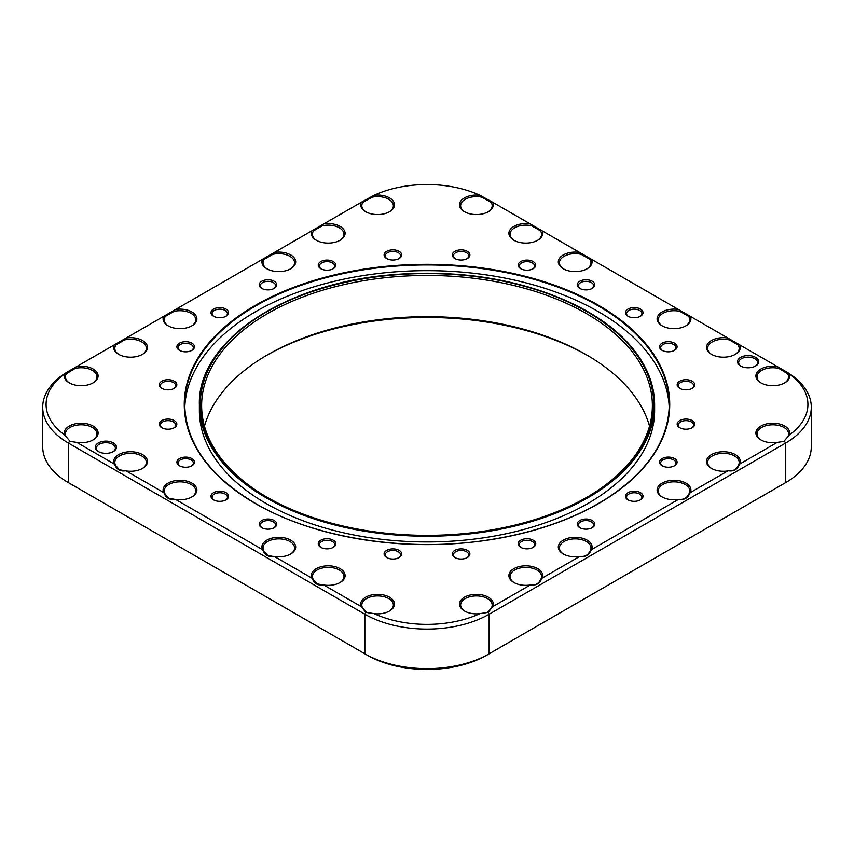 <?xml version="1.0" encoding="UTF-8"?>
<svg xmlns="http://www.w3.org/2000/svg" width="854" height="854" viewBox="0 0 854 854"><rect width="100%" height="100%" fill="white"/><g stroke="black" fill="none" stroke-linecap="round" stroke-linejoin="round"><path stroke-width="1.28" d="M587.552 355.467A228.744 132.071 0 0 0 266.448 355.467M783.235 484.004A84.514 48.795 180 0 1 783.171 484.047L785.563 482.659A87.898 50.749 0 0 0 785.563 482.659A87.898 50.749 0 0 0 811.3 446.781L811.3 407.219A87.898 50.749 180 0 1 785.552 443.098L489.15 614.229A87.898 50.749 180 0 1 364.85 614.229L68.448 443.098A87.898 50.749 180 0 1 42.7 407.219A87.898 50.749 180 0 1 68.448 371.341L76.796 366.515A16.899 9.757 180 0 1 95.829 371.052A16.899 9.757 180 0 1 93.139 382.838A16.899 9.757 180 0 1 69.238 382.838A16.899 9.757 180 0 1 64.648 373.945A84.514 48.795 0 0 0 64.648 434.974A16.899 9.757 180 0 1 86.019 423.627A16.899 9.757 180 0 1 93.139 439.885A16.899 9.757 180 0 1 76.796 442.404L114.276 464.042A16.899 9.757 180 0 1 123.435 452.663A16.899 9.757 180 0 1 144.433 455.897A16.899 9.757 180 0 1 142.543 468.398A16.899 9.757 180 0 1 126.2 470.928L163.669 492.566A16.899 9.757 180 0 1 172.839 481.186A16.899 9.757 180 0 1 193.837 484.421A16.899 9.757 180 0 1 191.947 496.921A16.899 9.757 180 0 1 175.604 499.441L262.477 549.602A16.899 9.757 180 0 1 271.636 538.223A16.899 9.757 180 0 1 292.634 541.468A16.899 9.757 180 0 1 290.744 553.968A16.899 9.757 180 0 1 274.401 556.488L311.881 578.126A16.899 9.757 180 0 1 321.04 566.746A16.899 9.757 180 0 1 342.038 569.992A16.899 9.757 180 0 1 340.148 582.492A16.899 9.757 180 0 1 323.805 585.011L361.274 606.65A16.899 9.757 180 0 1 370.444 595.27A16.899 9.757 180 0 1 391.442 598.505A16.899 9.757 180 0 1 389.552 611.005A16.899 9.757 180 0 1 374.148 613.663A84.514 48.795 0 0 0 479.852 613.663A16.899 9.757 180 0 1 464.448 611.005A16.899 9.757 180 0 1 462.558 598.505A16.899 9.757 180 0 1 483.556 595.27A16.899 9.757 180 0 1 492.726 606.65L530.195 585.011A16.899 9.757 180 0 1 513.852 582.492A16.899 9.757 180 0 1 511.962 569.992A16.899 9.757 180 0 1 532.96 566.746A16.899 9.757 180 0 1 542.119 578.126L579.599 556.488A16.899 9.757 180 0 1 563.256 553.968A16.899 9.757 180 0 1 561.366 541.468A16.899 9.757 180 0 1 582.364 538.223A16.899 9.757 180 0 1 591.523 549.602L678.396 499.441A16.899 9.757 180 0 1 662.053 496.921A16.899 9.757 180 0 1 660.163 484.421A16.899 9.757 180 0 1 681.161 481.186A16.899 9.757 180 0 1 690.331 492.566L727.8 470.928A16.899 9.757 180 0 1 711.457 468.398A16.899 9.757 180 0 1 709.567 455.897A16.899 9.757 180 0 1 730.565 452.663A16.899 9.757 180 0 1 739.724 464.042L777.204 442.404A16.899 9.757 180 0 1 760.861 439.885A16.899 9.757 180 0 1 767.981 423.627A16.899 9.757 180 0 1 789.352 434.974A84.514 48.795 0 0 0 789.352 373.945A16.899 9.757 180 0 1 784.762 382.838A16.899 9.757 180 0 1 760.861 382.838A16.899 9.757 180 0 1 758.171 371.052A16.899 9.757 180 0 1 777.204 366.515L739.724 344.877A16.899 9.757 180 0 1 735.358 354.314A16.899 9.757 180 0 1 711.457 354.314A16.899 9.757 180 0 1 708.777 342.529A16.899 9.757 180 0 1 727.8 337.992L690.331 316.354A16.899 9.757 180 0 1 685.954 325.79A16.899 9.757 180 0 1 662.053 325.79A16.899 9.757 180 0 1 659.373 314.005A16.899 9.757 180 0 1 678.396 309.468L591.523 259.317A16.899 9.757 180 0 1 587.157 268.754A16.899 9.757 180 0 1 563.256 268.754A16.899 9.757 180 0 1 560.566 256.969A16.899 9.757 180 0 1 579.599 252.432L542.119 230.793A16.899 9.757 180 0 1 537.753 240.23A16.899 9.757 180 0 1 513.852 240.23A16.899 9.757 180 0 1 511.172 228.445A16.899 9.757 180 0 1 530.195 223.908L492.726 202.27A16.899 9.757 180 0 1 488.349 211.707A16.899 9.757 180 0 1 464.448 211.707A16.899 9.757 180 0 1 461.534 200.167A16.899 9.757 180 0 1 479.852 195.256A84.514 48.795 0 0 0 374.148 195.256A16.899 9.757 180 0 1 392.466 200.167A16.899 9.757 180 0 1 389.552 211.707A16.899 9.757 180 0 1 365.651 211.707A16.899 9.757 180 0 1 361.274 202.27L323.805 223.908A16.899 9.757 180 0 1 342.828 228.445A16.899 9.757 180 0 1 340.148 240.23A16.899 9.757 180 0 1 316.247 240.23A16.899 9.757 180 0 1 311.881 230.793L274.401 252.432A16.899 9.757 180 0 1 293.434 256.969A16.899 9.757 180 0 1 290.744 268.754A16.899 9.757 180 0 1 266.843 268.754A16.899 9.757 180 0 1 262.477 259.317L175.604 309.468A16.899 9.757 180 0 1 194.627 314.005A16.899 9.757 180 0 1 191.947 325.79A16.899 9.757 180 0 1 168.046 325.79A16.899 9.757 180 0 1 163.669 316.354L126.2 337.992A16.899 9.757 180 0 1 145.223 342.529A16.899 9.757 180 0 1 142.543 354.314A16.899 9.757 180 0 1 118.642 354.314A16.899 9.757 180 0 1 114.276 344.877L76.796 366.515M492.726 606.65L488.114 612.446L489.15 614.229L489.15 653.79L486.759 655.167A84.514 48.795 180 0 1 367.241 655.167L364.85 653.79A87.898 50.749 0 0 0 489.15 653.79L785.552 482.659L783.171 484.047L785.552 482.659L785.552 443.098L784.527 441.315L777.204 442.404M42.7 407.219L42.7 446.781A87.898 50.749 0 0 0 68.437 482.659L70.829 484.047A84.514 48.795 180 0 1 70.765 484.004M520.737 268.722L520.737 268.722A8.786 5.071 180 0 1 520.737 261.548A8.786 5.071 180 0 1 533.163 261.548A8.786 5.071 180 0 1 533.163 268.722A8.786 5.071 180 0 1 520.737 268.722M454.872 258.538L454.872 258.538A8.786 5.071 180 0 1 454.872 251.354A8.786 5.071 180 0 1 467.309 251.354A8.786 5.071 180 0 1 467.309 258.538A8.786 5.071 180 0 1 454.872 258.538M386.691 258.538L386.691 258.538A8.786 5.071 180 0 1 386.691 251.354A8.786 5.071 180 0 1 399.117 251.354A8.786 5.071 180 0 1 399.117 258.538A8.786 5.071 180 0 1 386.691 258.538M320.826 268.722L320.826 268.722A8.786 5.071 180 0 1 320.826 261.548A8.786 5.071 180 0 1 333.252 261.548A8.786 5.071 180 0 1 333.252 268.722A8.786 5.071 180 0 1 320.826 268.722M261.772 288.406L261.772 288.406A8.786 5.071 180 0 1 261.772 281.233A8.786 5.071 180 0 1 274.198 281.233A8.786 5.071 180 0 1 274.198 288.406A8.786 5.071 180 0 1 261.772 288.406M213.553 316.247L213.553 316.247A8.786 5.071 180 0 1 213.553 309.073A8.786 5.071 180 0 1 225.99 309.073A8.786 5.071 180 0 1 225.99 316.247A8.786 5.071 180 0 1 213.553 316.247M179.468 350.343L179.468 350.343A8.786 5.071 180 0 1 179.468 343.159A8.786 5.071 180 0 1 191.894 343.159A8.786 5.071 180 0 1 191.894 350.343A8.786 5.071 180 0 1 179.468 350.343M161.822 388.367L161.822 388.367A8.786 5.071 180 0 1 161.822 381.194A8.786 5.071 180 0 1 174.248 381.194A8.786 5.071 180 0 1 174.248 388.367A8.786 5.071 180 0 1 161.822 388.367M161.822 427.737L161.822 427.737A8.786 5.071 180 0 1 161.822 420.552A8.786 5.071 180 0 1 174.248 420.552A8.786 5.071 180 0 1 174.248 427.737A8.786 5.071 180 0 1 161.822 427.737M179.468 465.761L179.468 465.761A8.786 5.071 180 0 1 179.468 458.587A8.786 5.071 180 0 1 191.894 458.587A8.786 5.071 180 0 1 191.904 465.761A8.786 5.071 180 0 1 179.468 465.761M213.564 499.857L213.564 499.857A8.786 5.071 180 0 1 213.564 492.673A8.786 5.071 180 0 1 225.99 492.673A8.786 5.071 180 0 1 225.99 499.857A8.786 5.071 180 0 1 213.564 499.857M261.783 527.687L261.783 527.687A8.786 5.071 180 0 1 261.783 520.513A8.786 5.071 180 0 1 274.209 520.513A8.786 5.071 180 0 1 274.209 527.687A8.786 5.071 180 0 1 261.783 527.687M320.837 547.371L320.837 547.371A8.786 5.071 180 0 1 320.837 540.198A8.786 5.071 180 0 1 333.263 540.198A8.786 5.071 180 0 1 333.263 547.371A8.786 5.071 180 0 1 320.837 547.371M386.691 557.555L386.691 557.555A8.786 5.071 180 0 1 386.691 550.382A8.786 5.071 180 0 1 399.128 550.382A8.786 5.071 180 0 1 399.128 557.555A8.786 5.071 180 0 1 386.691 557.555M454.883 557.555L454.883 557.555A8.786 5.071 180 0 1 454.883 550.382A8.786 5.071 180 0 1 467.309 550.382A8.786 5.071 180 0 1 467.309 557.555A8.786 5.071 180 0 1 454.883 557.555M520.748 547.371L520.748 547.371A8.786 5.071 180 0 1 520.748 540.198A8.786 5.071 180 0 1 533.174 540.198A8.786 5.071 180 0 1 533.174 547.371A8.786 5.071 180 0 1 520.748 547.371M579.802 527.687L579.802 527.687A8.786 5.071 180 0 1 579.802 520.513A8.786 5.071 180 0 1 592.228 520.513A8.786 5.071 180 0 1 592.228 527.687A8.786 5.071 180 0 1 579.802 527.687M628.01 499.846L628.01 499.846A8.786 5.071 180 0 1 628.01 492.673A8.786 5.071 180 0 1 640.447 492.673A8.786 5.071 180 0 1 640.447 499.846A8.786 5.071 180 0 1 628.01 499.846M662.106 465.75L662.106 465.75A8.786 5.071 180 0 1 662.106 458.577A8.786 5.071 180 0 1 674.532 458.577A8.786 5.071 180 0 1 674.532 465.75A8.786 5.071 180 0 1 662.106 465.75M679.752 427.726L679.752 427.726A8.786 5.071 180 0 1 679.752 420.552A8.786 5.071 180 0 1 692.178 420.552A8.786 5.071 180 0 1 692.178 427.726A8.786 5.071 180 0 1 679.752 427.726M679.752 388.356L679.752 388.356A8.786 5.071 180 0 1 679.752 381.183A8.786 5.071 180 0 1 692.178 381.183A8.786 5.071 180 0 1 692.178 388.356A8.786 5.071 180 0 1 679.752 388.356M662.106 350.332A8.786 5.071 180 0 1 662.096 350.332A8.786 5.071 180 0 1 662.106 343.159A8.786 5.071 180 0 1 674.532 343.159A8.786 5.071 180 0 1 674.532 350.332A8.786 5.071 180 0 1 662.106 350.332M628.01 316.247L628.01 316.247A8.786 5.071 180 0 1 628.01 309.063A8.786 5.071 180 0 1 640.436 309.063A8.786 5.071 180 0 1 640.436 316.247A8.786 5.071 180 0 1 628.01 316.247M579.791 288.406L579.791 288.406A8.786 5.071 180 0 1 579.791 281.233A8.786 5.071 180 0 1 592.217 281.233A8.786 5.071 180 0 1 592.217 288.406A8.786 5.071 180 0 1 579.791 288.406M98.402 451.563L98.402 451.563A10.59 6.117 180 0 1 98.402 442.916A10.59 6.117 180 0 1 113.379 442.916A10.59 6.117 180 0 1 113.379 451.563A10.59 6.117 180 0 1 98.402 451.563L98.402 451.563M740.621 366.003L740.621 366.003A10.59 6.117 180 0 1 740.621 357.356A10.59 6.117 180 0 1 755.598 357.356A10.59 6.117 180 0 1 755.598 366.003A10.59 6.117 180 0 1 740.621 366.003L740.621 366.003M266.683 497.017L266.683 497.017A226.716 130.897 180 0 1 266.683 311.902A226.716 130.897 180 0 1 587.317 311.902A226.716 130.897 180 0 1 587.317 497.017A226.716 130.897 180 0 1 266.683 497.017M204.48 426.167A225.371 130.118 180 0 1 267.644 354.773A225.371 130.118 180 0 1 586.356 354.773A225.371 130.118 180 0 1 649.52 426.167M586.837 497.295A225.371 130.118 0 0 0 652.371 405.565A225.371 130.118 0 0 0 427 275.447A225.371 130.118 0 0 0 201.629 405.565A225.371 130.118 0 0 0 267.163 497.295M591.801 527.911A7.665 4.419 0 0 0 593.679 525.018A7.665 4.419 0 0 0 586.015 520.588A7.665 4.419 0 0 0 578.35 525.018A7.665 4.419 0 0 0 580.218 527.911M466.892 557.79A7.665 4.419 0 0 0 468.761 554.886A7.665 4.419 0 0 0 461.096 550.467A7.665 4.419 0 0 0 453.431 554.886A7.665 4.419 0 0 0 455.31 557.79M332.836 547.606A7.665 4.419 0 0 0 334.715 544.703A7.665 4.419 0 0 0 327.05 540.283A7.665 4.419 0 0 0 319.385 544.703A7.665 4.419 0 0 0 321.253 547.606M225.563 500.081A7.665 4.419 0 0 0 227.442 497.188A7.665 4.419 0 0 0 219.777 492.758A7.665 4.419 0 0 0 212.112 497.188A7.665 4.419 0 0 0 213.991 500.081M173.821 427.961A7.665 4.419 0 0 0 175.7 425.068A7.665 4.419 0 0 0 168.035 420.638A7.665 4.419 0 0 0 160.371 425.068A7.665 4.419 0 0 0 162.249 427.961M674.105 465.985A7.665 4.419 0 0 0 675.984 463.081A7.665 4.419 0 0 0 668.319 458.662A7.665 4.419 0 0 0 660.654 463.081A7.665 4.419 0 0 0 662.533 465.985M640.02 500.081A7.665 4.419 0 0 0 641.888 497.177A7.665 4.419 0 0 0 634.223 492.758A7.665 4.419 0 0 0 626.569 497.177A7.665 4.419 0 0 0 628.437 500.081M691.751 427.961A7.665 4.419 0 0 0 693.629 425.057A7.665 4.419 0 0 0 685.965 420.638A7.665 4.419 0 0 0 678.3 425.057A7.665 4.419 0 0 0 680.179 427.961M191.477 465.985A7.665 4.419 0 0 0 193.346 463.092A7.665 4.419 0 0 0 185.681 458.662A7.665 4.419 0 0 0 178.016 463.092A7.665 4.419 0 0 0 179.895 465.985M273.782 527.921A7.665 4.419 0 0 0 275.661 525.018A7.665 4.419 0 0 0 267.996 520.598A7.665 4.419 0 0 0 260.331 525.018A7.665 4.419 0 0 0 262.21 527.921M398.701 557.79A7.665 4.419 0 0 0 400.569 554.886A7.665 4.419 0 0 0 392.915 550.467A7.665 4.419 0 0 0 385.25 554.886A7.665 4.419 0 0 0 387.118 557.79M532.747 547.595A7.665 4.419 0 0 0 534.625 544.703A7.665 4.419 0 0 0 526.961 540.272A7.665 4.419 0 0 0 519.296 544.703A7.665 4.419 0 0 0 521.175 547.595M173.821 388.591A7.665 4.419 0 0 0 175.7 385.698A7.665 4.419 0 0 0 168.035 381.268A7.665 4.419 0 0 0 160.371 385.698A7.665 4.419 0 0 0 162.249 388.591M225.563 316.471A7.665 4.419 0 0 0 227.431 313.578A7.665 4.419 0 0 0 219.777 309.159A7.665 4.419 0 0 0 212.112 313.578A7.665 4.419 0 0 0 213.98 316.471M332.825 268.957A7.665 4.419 0 0 0 334.704 266.053A7.665 4.419 0 0 0 327.039 261.634A7.665 4.419 0 0 0 319.375 266.053A7.665 4.419 0 0 0 321.253 268.957M466.882 258.762A7.665 4.419 0 0 0 468.75 255.869A7.665 4.419 0 0 0 461.085 251.439A7.665 4.419 0 0 0 453.431 255.869A7.665 4.419 0 0 0 455.299 258.762M591.79 288.631A7.665 4.419 0 0 0 593.669 285.738A7.665 4.419 0 0 0 586.004 281.318A7.665 4.419 0 0 0 578.339 285.738A7.665 4.419 0 0 0 580.218 288.631M674.105 350.567A7.665 4.419 0 0 0 675.984 347.663A7.665 4.419 0 0 0 668.319 343.244A7.665 4.419 0 0 0 660.654 347.663A7.665 4.419 0 0 0 662.523 350.567M691.751 388.591A7.665 4.419 0 0 0 693.629 385.688A7.665 4.419 0 0 0 685.965 381.268A7.665 4.419 0 0 0 678.3 385.688A7.665 4.419 0 0 0 680.179 388.591M640.009 316.471A7.665 4.419 0 0 0 641.888 313.578A7.665 4.419 0 0 0 634.223 309.148A7.665 4.419 0 0 0 626.558 313.578A7.665 4.419 0 0 0 628.437 316.471M532.747 268.957A7.665 4.419 0 0 0 534.615 266.053A7.665 4.419 0 0 0 526.95 261.634A7.665 4.419 0 0 0 519.285 266.053A7.665 4.419 0 0 0 521.164 268.957M398.69 258.762A7.665 4.419 0 0 0 400.569 255.869A7.665 4.419 0 0 0 392.904 251.439A7.665 4.419 0 0 0 385.239 255.869A7.665 4.419 0 0 0 387.108 258.762M273.782 288.641A7.665 4.419 0 0 0 275.65 285.738A7.665 4.419 0 0 0 267.985 281.318A7.665 4.419 0 0 0 260.321 285.738A7.665 4.419 0 0 0 262.199 288.641M191.467 350.567A7.665 4.419 0 0 0 193.346 347.674A7.665 4.419 0 0 0 185.681 343.244A7.665 4.419 0 0 0 178.016 347.674A7.665 4.419 0 0 0 179.895 350.567M76.796 442.404L69.473 441.315L68.448 443.098L68.448 482.659A87.898 50.749 0 0 0 68.448 482.659L364.85 653.79L364.85 614.229L365.886 612.446L361.274 606.65M112.963 451.798A9.469 5.466 0 0 0 115.354 448.158A9.469 5.466 0 0 0 105.896 442.692A9.469 5.466 0 0 0 96.427 448.158A9.469 5.466 0 0 0 98.818 451.798M755.182 366.227A9.469 5.466 0 0 0 757.573 362.598A9.469 5.466 0 0 0 748.104 357.132A9.469 5.466 0 0 0 738.646 362.598A9.469 5.466 0 0 0 741.037 366.227M734.942 354.549A15.778 9.106 0 0 0 739.18 348.336A15.778 9.106 0 0 0 737.984 344.856L729.433 339.913A15.778 9.106 0 0 0 707.635 348.336A15.778 9.106 0 0 0 711.862 354.549M586.741 268.978A15.778 9.106 0 0 0 590.979 262.776A15.778 9.106 0 0 0 589.783 259.296L581.222 254.353A15.778 9.106 0 0 0 559.423 262.776A15.778 9.106 0 0 0 563.661 268.978M487.944 211.941A15.778 9.106 0 0 0 492.182 205.729A15.778 9.106 0 0 0 490.986 202.249L481.869 197.189A15.778 9.106 0 0 0 460.626 205.729A15.778 9.106 0 0 0 464.864 211.941M389.136 211.941A15.778 9.106 0 0 0 393.374 205.729A15.778 9.106 0 0 0 372.13 197.189L363.014 202.249A15.778 9.106 0 0 0 361.818 205.729A15.778 9.106 0 0 0 366.056 211.941M784.346 383.072A15.778 9.106 0 0 0 788.584 376.86A15.778 9.106 0 0 0 787.601 373.7L778.837 368.437A15.778 9.106 0 0 0 757.028 376.86A15.778 9.106 0 0 0 761.266 383.072M685.548 326.025A15.778 9.106 0 0 0 689.786 319.812A15.778 9.106 0 0 0 688.591 316.332L680.03 311.4A15.778 9.106 0 0 0 658.231 319.812A15.778 9.106 0 0 0 662.469 326.025M537.347 240.465A15.778 9.106 0 0 0 541.575 234.252A15.778 9.106 0 0 0 540.379 230.772L531.828 225.83A15.778 9.106 0 0 0 510.03 234.252A15.778 9.106 0 0 0 514.257 240.465M778.09 442.297L783.961 441.262L787.601 437.056A15.778 9.106 0 0 0 788.584 433.896A15.778 9.106 0 0 0 772.806 424.79A15.778 9.106 0 0 0 757.028 433.896A15.778 9.106 0 0 0 761.266 440.109M739.724 464.042L739.201 464.757C737.269 469.508 733.767 471.536 728.686 470.821L729.433 470.842C733.405 471.056 736.255 469.412 737.984 465.9A15.778 9.106 0 0 0 739.18 462.42A15.778 9.106 0 0 0 723.402 453.314A15.778 9.106 0 0 0 707.635 462.42A15.778 9.106 0 0 0 711.862 468.632M690.331 492.566L689.797 493.27C687.876 498.031 684.364 500.049 679.282 499.344L680.03 499.366C684.001 499.579 686.862 497.935 688.591 494.423A15.778 9.106 0 0 0 689.786 490.943A15.778 9.106 0 0 0 674.009 481.837A15.778 9.106 0 0 0 658.231 490.943A15.778 9.106 0 0 0 662.469 497.156M581.222 556.402C585.203 556.627 588.054 554.972 589.783 551.46A15.778 9.106 0 0 0 590.979 547.99A15.778 9.106 0 0 0 575.201 538.874A15.778 9.106 0 0 0 559.423 547.99A15.778 9.106 0 0 0 563.661 554.193M542.119 578.126L541.596 578.841C539.664 583.592 536.163 585.62 531.081 584.915L531.828 584.926C535.8 585.139 538.65 583.495 540.379 579.983A15.778 9.106 0 0 0 541.575 576.503A15.778 9.106 0 0 0 525.797 567.398A15.778 9.106 0 0 0 510.03 576.503A15.778 9.106 0 0 0 514.257 582.716M481.869 613.578L487.559 612.393L490.986 608.507A15.778 9.106 0 0 0 492.182 605.027A15.778 9.106 0 0 0 476.404 595.921A15.778 9.106 0 0 0 460.626 605.027A15.778 9.106 0 0 0 464.864 611.24M142.138 468.632A15.778 9.106 0 0 0 146.365 462.42A15.778 9.106 0 0 0 130.598 453.314A15.778 9.106 0 0 0 114.82 462.42A15.778 9.106 0 0 0 116.016 465.9L119.443 469.775L125.314 470.821C120.233 471.536 116.731 469.508 114.799 464.757L114.276 464.042M290.339 554.193A15.778 9.106 0 0 0 294.577 547.99A15.778 9.106 0 0 0 278.799 538.874A15.778 9.106 0 0 0 263.021 547.99A15.778 9.106 0 0 0 264.217 551.46L267.644 555.346L272.778 556.402M339.743 582.716A15.778 9.106 0 0 0 343.97 576.503A15.778 9.106 0 0 0 328.203 567.398A15.778 9.106 0 0 0 312.425 576.503A15.778 9.106 0 0 0 313.621 579.983L317.047 583.869L322.919 584.915C317.837 585.62 314.336 583.592 312.404 578.841L311.881 578.126M191.531 497.156A15.778 9.106 0 0 0 195.769 490.943A15.778 9.106 0 0 0 179.991 481.837A15.778 9.106 0 0 0 164.214 490.943A15.778 9.106 0 0 0 165.409 494.423L168.846 498.298L174.718 499.344C169.636 500.06 166.124 498.031 164.203 493.27L163.669 492.566M92.734 440.109A15.778 9.106 0 0 0 96.972 433.896A15.778 9.106 0 0 0 81.194 424.79A15.778 9.106 0 0 0 65.416 433.896A15.778 9.106 0 0 0 66.398 437.056L70.039 441.262L75.91 442.297M92.734 383.072A15.778 9.106 0 0 0 96.972 376.86A15.778 9.106 0 0 0 75.152 368.437L66.398 373.7A15.778 9.106 0 0 0 65.416 376.86A15.778 9.106 0 0 0 69.654 383.072M142.138 354.549A15.778 9.106 0 0 0 146.365 348.336A15.778 9.106 0 0 0 124.567 339.913L116.016 344.856A15.778 9.106 0 0 0 114.82 348.336A15.778 9.106 0 0 0 119.058 354.549M191.531 326.025A15.778 9.106 0 0 0 195.769 319.812A15.778 9.106 0 0 0 173.97 311.4L165.409 316.332A15.778 9.106 0 0 0 164.214 319.812A15.778 9.106 0 0 0 168.451 326.025M290.339 268.978A15.778 9.106 0 0 0 294.577 262.776A15.778 9.106 0 0 0 272.778 254.353L264.217 259.296A15.778 9.106 0 0 0 263.021 262.776A15.778 9.106 0 0 0 267.259 268.978M339.743 240.465A15.778 9.106 0 0 0 343.97 234.252A15.778 9.106 0 0 0 322.171 225.83L313.621 230.772A15.778 9.106 0 0 0 312.425 234.252A15.778 9.106 0 0 0 316.653 240.465M389.136 611.24A15.778 9.106 0 0 0 393.374 605.027A15.778 9.106 0 0 0 377.596 595.921A15.778 9.106 0 0 0 361.818 605.027A15.778 9.106 0 0 0 363.025 608.518L366.441 612.393L372.13 613.578M184.784 407.678A242.269 139.875 180 0 1 427 270.654A242.269 139.875 180 0 1 669.216 407.678M587.798 311.806A227.623 131.42 180 0 1 654.623 404.828C654.527 385.335 647.396 366.761 633.23 349.105C600.8 308.059 529.555 278.575 451.958 274.017C432.466 272.778 413.005 272.992 393.609 274.646C284.99 282.663 197.199 341.354 199.377 404.828L199.377 410.528A227.623 131.42 0 0 0 266.053 503.454A227.623 131.42 0 0 0 514.108 531.946A227.623 131.42 0 0 0 654.623 410.528L654.623 404.828A227.623 131.42 180 0 1 514.108 526.235A227.623 131.42 180 0 1 266.053 497.754A227.623 131.42 180 0 1 199.377 404.828A227.623 131.42 180 0 1 266.202 311.806M777.204 366.515L785.552 371.341A87.898 50.749 180 0 1 811.3 407.219M323.805 585.011L322.919 584.915M274.401 556.488L273.515 556.392C268.434 557.096 264.932 555.079 263 550.318L262.477 549.602M175.604 499.441L174.718 499.344M126.2 470.928L125.314 470.821M487.559 612.393L479.852 613.663M374.148 613.663L366.441 612.393M70.039 441.262L64.648 434.974M64.648 373.945L69.473 370.743L70.039 371.341M728.686 470.821L727.8 470.928M679.282 499.344L678.396 499.441M591.523 549.602L591 550.318C589.068 555.068 585.566 557.096 580.485 556.392L579.599 556.488M531.081 584.915L530.195 585.011M114.276 344.877L126.2 337.992M163.669 316.354L175.604 309.468M262.477 259.317L274.401 252.432M311.881 230.793L323.805 223.908M361.274 202.27L374.148 195.256M789.352 434.974L783.961 441.262M783.961 371.341L784.527 370.743L789.352 373.945M479.852 195.256L492.726 202.27M530.195 223.908L542.119 230.793M579.599 252.432L591.523 259.317M678.396 309.468L690.331 316.354M727.8 337.992L739.724 344.877M788.808 435.818L787.601 437.056M739.201 464.757L737.984 465.9M689.797 493.27L688.591 494.423M591 550.318L589.783 551.46M581.232 556.402L580.485 556.392M541.596 578.841L540.379 579.983M492.192 607.365L490.986 608.507M481.869 613.567L480.941 613.567M361.808 607.365L363.025 608.518M373.059 613.567L372.12 613.567M313.621 579.983L312.404 578.841M273.515 556.392L272.768 556.402M264.217 551.46L263 550.318M165.409 494.423L164.203 493.27M116.016 465.9L114.799 464.757M65.182 435.818L66.398 437.056M75.91 367.028L75.152 368.437M65.192 373.529L66.398 373.7M114.799 344.578L116.016 344.856M124.567 339.913L125.314 338.504M164.203 316.055L165.409 316.332M173.97 311.4L174.718 309.981M263 259.008L264.217 259.296M272.768 254.353L273.515 252.933M312.404 230.484L313.621 230.772M322.171 225.83L322.919 224.421M361.808 201.971L363.014 202.249M372.13 197.178L373.059 195.79M480.941 195.79L481.869 197.178M490.986 202.249L492.192 201.971M531.081 224.421L531.828 225.83M540.379 230.772L541.596 230.484M580.485 252.933L581.232 254.353M589.783 259.296L591 259.008M689.797 316.055L688.591 316.332M680.03 311.4L679.282 309.981M739.201 344.578L737.984 344.856M729.433 339.913L728.686 338.504M778.848 368.437L778.09 367.028M788.818 373.54L787.612 373.7M255.367 503.55A242.717 140.131 180 0 1 364.178 269.095A242.717 140.131 180 0 1 661.455 440.728A242.717 140.131 180 0 1 255.367 503.55M266.363 497.199A227.175 131.153 0 0 0 646.425 438.401A227.175 131.153 0 0 0 368.202 277.774A227.175 131.153 0 0 0 266.363 497.199M598.473 503.636A242.269 139.875 0 0 0 669.269 404.828A242.269 139.875 0 0 0 427 264.953A242.269 139.875 0 0 0 184.731 404.828A242.269 139.875 0 0 0 255.527 503.636M70.829 484.047L68.448 482.659L70.829 484.047M364.85 653.79L367.241 655.167M365.886 199.612L366.441 200.21M488.114 199.612L487.559 200.21M669.269 410.528L669.269 404.828C668.522 440.632 647.492 471.963 606.18 498.821C574.208 518.848 535.469 532.48 489.961 539.707C408.009 552.89 315.158 538.554 255.592 503.529C209.305 475.977 185.681 443.077 184.731 404.828"/></g></svg>
